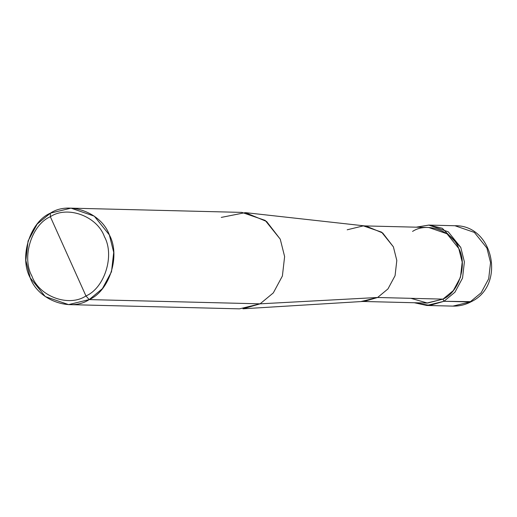 <?xml version="1.0" encoding="UTF-8"?>
<svg xmlns="http://www.w3.org/2000/svg" width="517" height="517" viewBox="0 0 517 517"><rect width="100%" height="100%" fill="white"/><g stroke="black" fill="none" stroke-linecap="round" stroke-linejoin="round"><path stroke-width="0.78" d="M416.191 227.183L428.994 225.089L442.3 228.275L460.757 247.397L464.395 261.906L462.541 278.094L454.966 292.176L443.967 301.282L442.991 299.123L443.967 301.282L471.31 301.663L452.937 306.109L470.121 301.928L481.12 292.822L488.694 278.747L490.549 262.558L486.911 248.05L474.367 232.411L454.934 225.735L474.367 232.411L486.911 248.05L490.549 262.558L488.694 278.747L481.12 292.822L470.121 301.928L443.967 301.282L429.879 305.398L414.317 302.742L426.784 305.463L443.967 301.282L454.966 292.176L462.541 278.094L464.395 261.906L460.757 247.397L448.207 231.765L428.78 225.082L416.191 227.183M361.454 301.424L377.604 297.495L364.168 301.379L242.945 308.791L260.103 303.834L89.208 299.589L102.405 288.66L111.498 271.761L113.721 252.341L109.352 234.925L94.301 216.164L70.984 208.151L50.369 213.166L37.166 224.094L28.08 240.987L25.85 260.413L30.219 277.823L45.276 296.59L68.587 304.603L89.208 299.589C70.499 312.132 38.058 300.164 30.219 277.823C18.845 257.408 29.921 221.845 50.369 213.166L50.349 216.726C67.501 205.23 97.235 216.196 104.421 236.676C114.852 255.392 104.692 287.988 85.951 295.944L50.349 216.726C31.608 224.682 21.456 257.279 31.88 276C39.066 296.474 68.806 307.447 85.951 295.944L89.208 299.589L260.103 303.834L377.604 297.495L442.991 299.123L426.842 303.052L362.811 301.463M410.905 298.322L427.481 303.059L442.991 299.123C459.006 292.318 467.685 264.465 458.773 248.47C452.633 230.97 427.223 221.599 412.572 231.422M364.692 225.903L428.722 227.493L446.985 233.774L458.773 248.47L462.198 262.106L460.453 277.325L453.331 290.56L442.991 299.123L377.604 297.495L260.103 303.834L239.487 308.849L68.587 304.603M85.951 295.944C68.806 307.447 39.066 296.474 31.88 276C21.456 257.279 31.608 224.682 50.349 216.726L85.951 295.944C104.692 287.988 114.852 255.392 104.421 236.676C97.235 216.196 67.501 205.23 50.349 216.726L50.369 213.166C69.078 200.622 101.513 212.59 109.352 234.925C120.732 255.346 109.649 290.909 89.208 299.589L85.951 295.944M70.984 208.151L241.885 212.397L265.195 220.41L280.253 239.177L284.621 256.587L282.392 276.013L273.306 292.906L260.103 303.834L273.306 292.906L282.392 276.013L284.621 256.587L280.253 239.177L266.61 221.483L245.336 212.629L366.036 226.052L382.703 232.986L393.392 246.848L396.81 260.484L395.066 275.703L387.95 288.932L377.604 297.495L387.95 288.932L395.066 275.703L396.81 260.484L393.392 246.848L381.598 232.146L363.335 225.871L347.185 229.8M245.336 212.629L221.27 217.411M426.784 305.463L452.937 306.109C459.432 306.238 465.558 304.759 471.31 301.663C505.981 285.261 493.483 224.817 454.934 225.735L428.78 225.082"/></g></svg>
